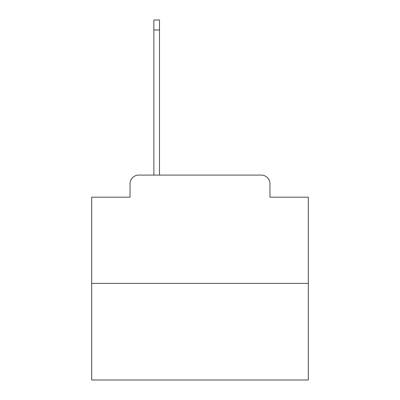 <?xml version="1.0" encoding="UTF-8"?>
<svg xmlns="http://www.w3.org/2000/svg" width="400" height="400" viewBox="0 0 400 400"><rect width="100%" height="100%" fill="white"/><g stroke="black" fill="none" stroke-linecap="round" stroke-linejoin="round"><path stroke-width="0.6" d="M130.035 183.755L130.035 197.185L130.035 183.755A8.665 8.665 0 0 1 138.7 175.09L153.865 175.09L153.865 20L159.495 20L159.495 175.09L261.3 175.09L138.7 175.09M308.305 283.395L91.695 283.395L91.695 380L308.305 380L308.305 197.185L269.965 197.185L269.965 183.755A8.665 8.665 0 0 0 261.3 175.09M91.695 283.395L91.695 197.185L130.035 197.185M269.965 197.185L269.965 183.755M153.865 29.965L159.495 29.965"/></g></svg>
